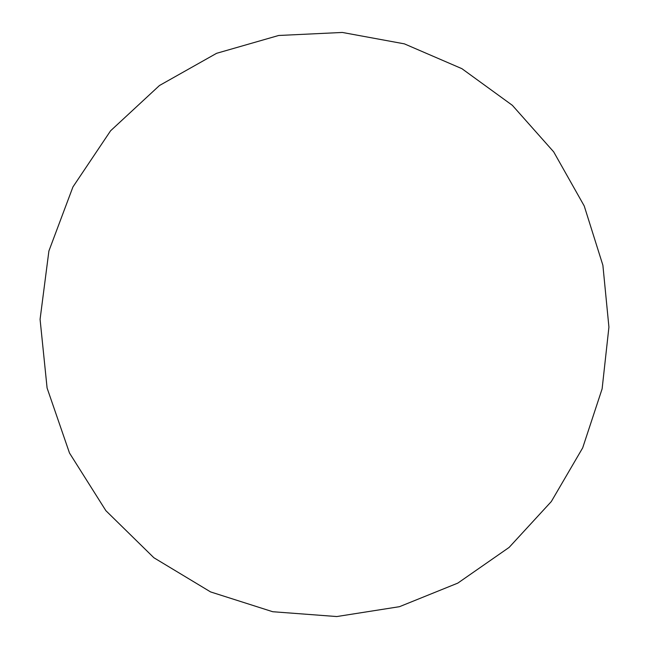 <?xml version="1.0" encoding="UTF-8"?>
<svg xmlns="http://www.w3.org/2000/svg" width="649" height="649" viewBox="0 0 649 649"><rect width="100%" height="100%" fill="white"/><g stroke="black" fill="none" stroke-linecap="round" stroke-linejoin="round"><path stroke-width="0.97" d="M216.588 53.315L159.467 85.514L110.598 130.782L72.939 186.928L48.902 250.985L40.076 319.332L47.093 388.021L69.5 453.034L105.868 510.666L153.886 557.751L210.601 591.929L272.71 611.723L336.774 616.55L399.476 606.685L457.796 583.118L509.116 547.415L551.301 501.563L582.68 447.875L602.118 388.848L608.924 327.088L602.88 265.246L584.23 205.976L553.678 151.85L512.361 105.325L461.901 68.672L404.376 43.856L342.323 32.45L278.656 35.484L216.588 53.315"/></g></svg>
